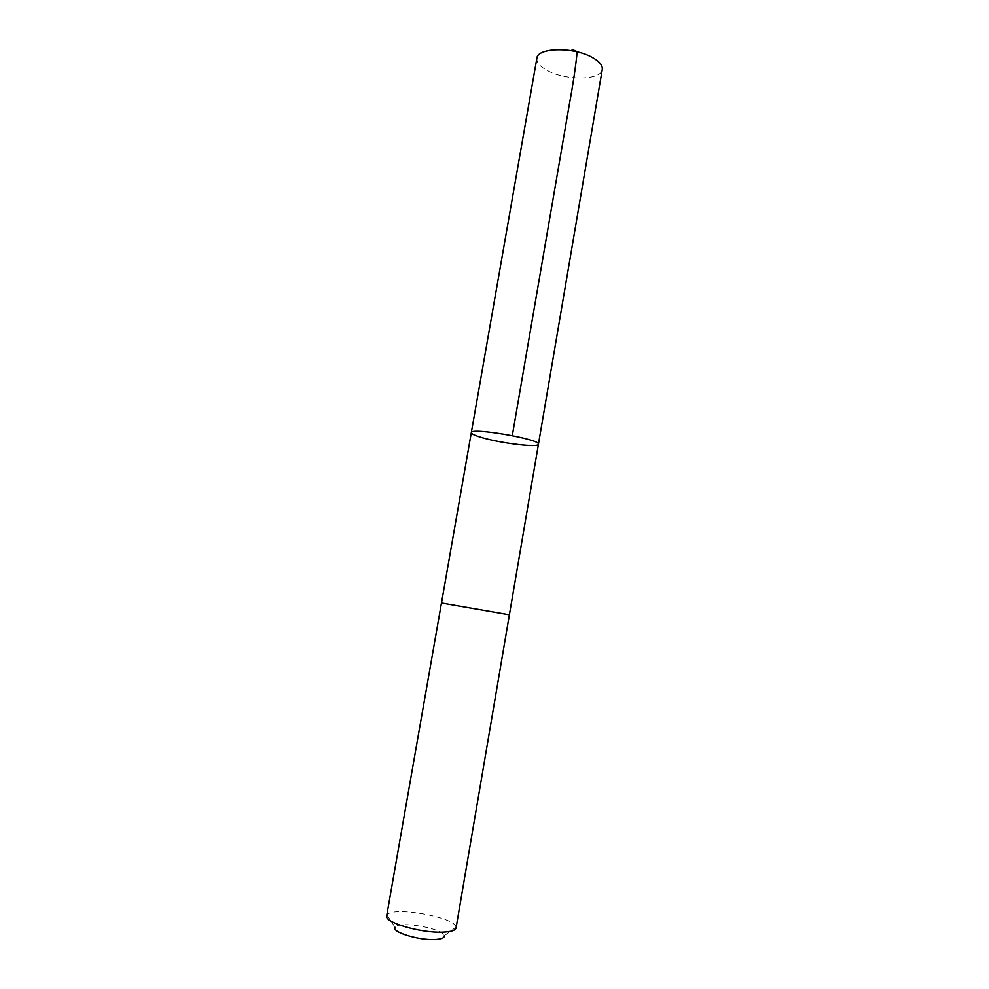 <?xml version="1.0" encoding="UTF-8"?>
<svg xmlns="http://www.w3.org/2000/svg" width="989" height="989" viewBox="0 0 989 989"><rect width="100%" height="100%" fill="white"/><g stroke="black" fill="none" stroke-linecap="round" stroke-linejoin="round"><path stroke-width="0.74" stroke-dasharray="4.95 3.71" d="M536.879 58.203C536.434 62.455 539.969 66.597 547.498 70.602C566.029 80.826 601.349 80.344 602.276 69.49M454.371 605.132L509.384 614.787L454.371 605.132M538.436 444.234C538.782 447.708 503.352 443.641 483.485 438.028C475.425 435.79 471.37 433.998 471.308 432.638M386.65 915.962L386.971 915.159C391.248 905.961 455.076 916.988 456.028 927.089L456.053 927.942M386.971 915.159L395.106 927.323C397.924 920.462 443.925 928.411 444.284 935.817L456.028 927.089"/><path stroke-width="1.48" d="M483.485 438.028C475.425 435.79 471.37 433.998 471.308 432.638C470.22 427.075 541.329 439.363 538.436 444.234C538.782 447.708 503.352 443.641 483.485 438.028M602.276 69.49C602.771 65.484 599.482 61.479 592.386 57.498C573.867 46.755 537.311 47.447 536.879 58.203L471.308 432.638C470.22 427.075 541.329 439.363 538.436 444.234L602.276 69.49M538.436 444.234L456.053 927.942C455.447 930.439 450.984 931.836 442.664 932.157C420.844 933.183 383.979 922.354 386.65 915.962L441.453 603.055L509.397 614.799L441.465 603.055L471.308 432.638M444.284 935.817C444.494 938.005 441.292 939.241 434.641 939.55C418.298 940.391 391.149 931.898 395.106 927.323M512.302 435.617L569.367 104.278C573.175 83.558 575.783 66.028 577.18 51.663L572.062 49.45"/></g></svg>
